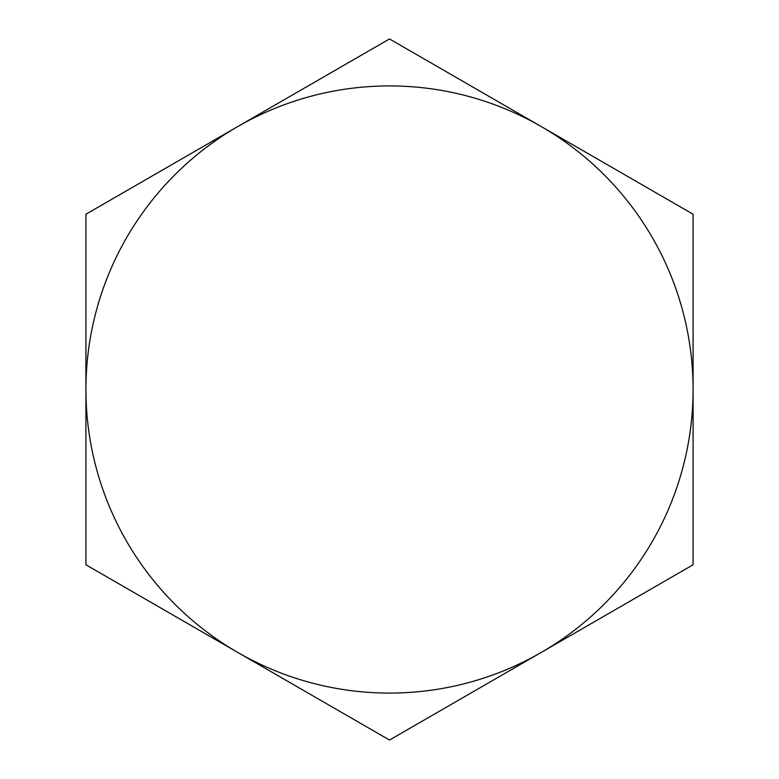 <?xml version="1.0" encoding="UTF-8"?>
<svg xmlns="http://www.w3.org/2000/svg" width="779" height="779" viewBox="0 0 779 779"><rect width="100%" height="100%" fill="white"/><g stroke="black" fill="none" stroke-linecap="round" stroke-linejoin="round"><path stroke-width="1.17" d="M693.086 389.5L693.086 214.225L389.5 38.95L85.914 214.225L85.914 564.775L237.712 652.413A303.586 303.586 0 0 1 237.712 126.588A303.586 303.586 0 0 1 693.086 389.5A303.586 303.586 0 0 1 237.712 652.413L389.5 740.05L693.086 564.775L693.086 389.5"/></g></svg>
